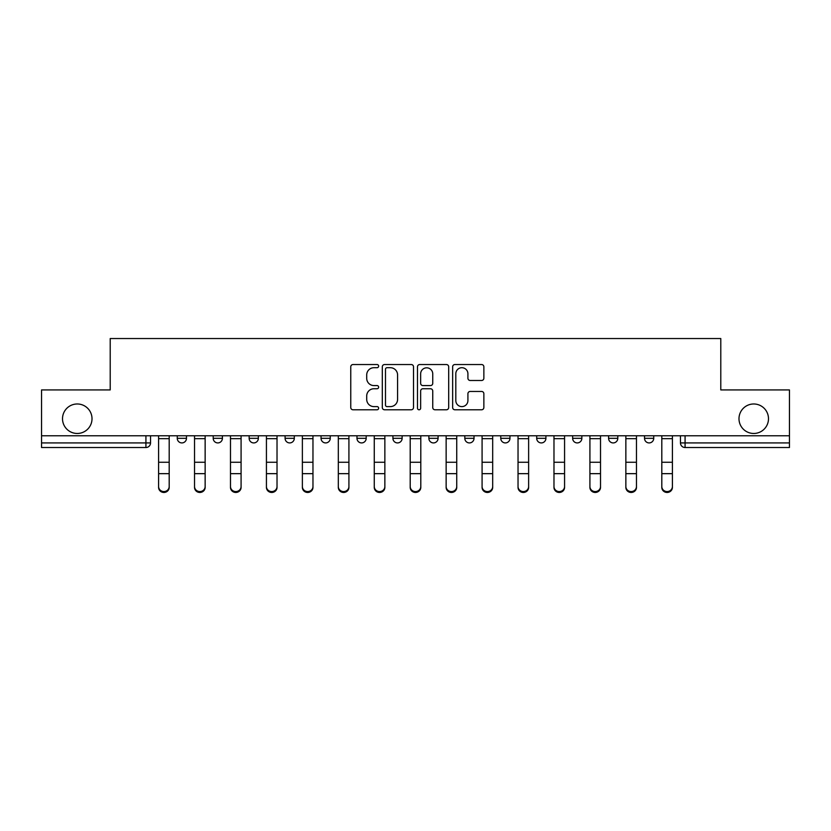 <?xml version="1.0" encoding="UTF-8"?>
<svg xmlns="http://www.w3.org/2000/svg" width="831" height="831" viewBox="0 0 831 831"><rect width="100%" height="100%" fill="white"/><g stroke="black" fill="none" stroke-linecap="round" stroke-linejoin="round"><path stroke-width="1.25" d="M378.635 366.128A1.579 1.579 0 0 0 377.056 364.539L353.019 364.539A2.264 2.264 0 0 0 350.765 366.803L350.765 407.512A2.264 2.264 0 0 0 353.019 409.776L377.056 409.776A1.579 1.579 0 0 0 378.635 408.198A1.579 1.579 0 0 0 377.056 406.608L373.94 406.608A7.24 7.24 0 0 1 366.71 399.368L366.71 395.982A7.24 7.24 0 0 1 373.94 388.742L377.056 388.742A1.579 1.579 0 0 0 378.635 387.163A1.579 1.579 0 0 0 377.056 385.574L373.94 385.574A7.24 7.24 0 0 1 366.71 378.344L366.71 374.947A7.24 7.24 0 0 1 373.94 367.707L377.056 367.707A1.579 1.579 0 0 0 378.635 366.128M738.988 418.731A14.75 14.75 0 0 0 753.738 433.47A14.75 14.75 0 0 0 768.488 418.731A14.75 14.75 0 0 0 753.738 403.98A14.75 14.75 0 0 0 738.988 418.731M62.512 418.731A14.75 14.75 0 0 0 77.262 433.47A14.75 14.75 0 0 0 92.012 418.731A14.75 14.75 0 0 0 77.262 403.98A14.75 14.75 0 0 0 62.512 418.731M572.642 435.776L572.642 438.311L581.856 438.311A4.612 4.612 0 0 1 577.244 442.923A4.612 4.612 0 0 1 572.642 438.311L572.642 435.776M464.809 435.776L464.809 438.311L474.023 438.311A4.612 4.612 0 0 1 469.411 442.923A4.612 4.612 0 0 1 464.809 438.311L464.809 435.776M392.918 435.776L392.918 438.311L402.131 438.311A4.612 4.612 0 0 1 397.53 442.923A4.612 4.612 0 0 1 392.918 438.311L392.918 435.776M356.977 435.776L356.977 438.311L366.191 438.311A4.612 4.612 0 0 1 361.589 442.923A4.612 4.612 0 0 1 356.977 438.311L356.977 435.776M285.085 435.776L285.085 438.311L294.309 438.311A4.612 4.612 0 0 1 289.697 442.923A4.612 4.612 0 0 1 285.085 438.311L285.085 435.776M481.596 380.484A2.264 2.264 0 0 0 483.86 378.23L483.86 366.803A2.264 2.264 0 0 0 481.596 364.539L454.91 364.539A2.264 2.264 0 0 0 452.646 366.803L452.646 407.512A2.264 2.264 0 0 0 454.91 409.776L481.596 409.776A2.264 2.264 0 0 0 483.86 407.512L483.86 393.717A2.264 2.264 0 0 0 481.596 391.453L470.169 391.453A2.264 2.264 0 0 0 467.915 393.717L467.915 400.563A6.046 6.046 0 0 1 461.859 406.608A6.046 6.046 0 0 1 455.814 400.563L455.814 373.763A6.046 6.046 0 0 1 461.859 367.707A6.046 6.046 0 0 1 467.915 373.763L467.915 378.23A2.264 2.264 0 0 0 470.169 380.484L481.596 380.484M41.55 435.776L41.55 389.926L110.211 389.926L110.211 338.539L720.789 338.539L720.789 389.926L789.45 389.926L789.45 435.776L41.55 435.776L41.55 442.923L150.536 442.923L150.536 435.776L150.536 442.923A4.612 4.612 0 0 1 145.924 447.525L41.55 447.525L41.55 442.923M413.516 366.803A2.264 2.264 0 0 0 411.262 364.539L384.576 364.539A2.264 2.264 0 0 0 382.312 366.803L382.312 407.512A2.264 2.264 0 0 0 384.576 409.776L411.262 409.776A2.264 2.264 0 0 0 413.516 407.512L413.516 366.803M419.738 364.539L446.424 364.539A2.264 2.264 0 0 1 448.688 366.803L448.688 407.512A2.264 2.264 0 0 1 446.424 409.776L435.008 409.776A2.264 2.264 0 0 1 432.743 407.512L432.743 391.006A2.264 2.264 0 0 0 430.479 388.742L422.906 388.742A2.264 2.264 0 0 0 420.642 391.006L420.642 408.198A1.579 1.579 0 0 1 419.063 409.776A1.579 1.579 0 0 1 417.484 408.198L417.484 366.803A2.264 2.264 0 0 1 419.738 364.539M680.464 435.776L680.464 442.923L789.45 442.923L789.45 447.525L685.076 447.525A4.612 4.612 0 0 1 680.464 442.923M789.45 435.776L789.45 442.923M653.737 435.776L653.737 438.311A4.612 4.612 0 0 1 649.136 442.923A4.612 4.612 0 0 1 644.524 438.311A4.612 4.612 0 0 0 649.136 442.923M644.524 435.776L644.524 438.311L653.737 438.311M617.797 435.776L617.797 438.311A4.612 4.612 0 0 1 613.185 442.923A4.612 4.612 0 0 1 608.583 438.311A4.612 4.612 0 0 0 613.185 442.923M608.583 435.776L608.583 438.311L617.797 438.311M581.856 435.776L581.856 438.311A4.612 4.612 0 0 1 577.244 442.923M545.915 435.776L545.915 438.311A4.612 4.612 0 0 1 541.303 442.923A4.612 4.612 0 0 1 536.691 438.311L545.915 438.311M536.691 435.776L536.691 438.311M509.964 435.776L509.964 438.311A4.612 4.612 0 0 1 505.362 442.923A4.612 4.612 0 0 1 500.75 438.311L509.964 438.311L509.964 435.776M500.75 435.776L500.75 438.311M474.023 435.776L474.023 438.311M438.082 435.776L438.082 438.311A4.612 4.612 0 0 1 433.47 442.923A4.612 4.612 0 0 1 428.869 438.311L438.082 438.311L438.082 435.776M428.869 435.776L428.869 438.311M402.131 435.776L402.131 438.311L402.131 435.776M366.191 438.311L366.191 435.776L366.191 438.311A4.612 4.612 0 0 1 361.589 442.923M330.25 435.776L330.25 438.311A4.612 4.612 0 0 1 325.638 442.923A4.612 4.612 0 0 1 321.036 438.311A4.612 4.612 0 0 0 325.638 442.923A4.612 4.612 0 0 0 330.25 438.311L330.25 435.776M321.036 435.776L321.036 438.311L330.25 438.311M294.309 435.776L294.309 438.311M258.358 435.776L258.358 438.311A4.612 4.612 0 0 1 253.756 442.923A4.612 4.612 0 0 1 249.144 438.311A4.612 4.612 0 0 0 253.756 442.923A4.612 4.612 0 0 0 258.358 438.311L249.144 438.311L249.144 435.776M213.203 435.776L213.203 438.311L222.417 438.311L222.417 435.776L222.417 438.311A4.612 4.612 0 0 1 217.815 442.923A4.612 4.612 0 0 1 213.203 438.311A4.612 4.612 0 0 0 217.815 442.923M177.263 435.776L177.263 438.311L186.476 438.311L186.476 435.776L186.476 438.311A4.612 4.612 0 0 1 181.864 442.923A4.612 4.612 0 0 1 177.263 438.311A4.612 4.612 0 0 0 181.864 442.923M145.924 435.776L145.924 447.525A4.612 4.612 0 0 0 150.536 442.923M387.059 367.707A1.579 1.579 0 0 0 385.48 369.296L385.48 405.029A1.579 1.579 0 0 0 387.059 406.608L390.341 406.608A7.24 7.24 0 0 0 397.582 399.368L397.582 374.947A7.24 7.24 0 0 0 390.341 367.707L387.059 367.707M432.743 373.877A6.046 6.046 0 0 0 426.698 367.821A6.046 6.046 0 0 0 420.642 373.877L420.642 383.32A2.264 2.264 0 0 0 422.906 385.574L430.479 385.574A2.264 2.264 0 0 0 432.743 383.32L432.743 373.877M158.596 487.392L158.596 486.509A5.298 5.059 0 0 0 163.894 491.568A5.298 5.059 0 0 0 169.192 486.509L169.192 487.392A5.298 5.059 180 0 1 163.894 492.461A5.298 5.059 180 0 1 158.596 487.392L158.596 474.553M158.596 435.776L158.596 486.509M169.192 435.776L169.192 486.509M194.537 487.392L194.537 486.509A5.298 5.059 0 0 0 199.835 491.568A5.298 5.059 0 0 0 205.143 486.509L205.143 487.392A5.298 5.059 180 0 1 199.835 492.461A5.298 5.059 180 0 1 194.537 487.392L194.537 474.553M230.488 487.392L230.488 486.509A5.298 5.059 0 0 0 235.786 491.568A5.298 5.059 0 0 0 241.083 486.509L241.083 487.392A5.298 5.059 180 0 1 235.786 492.461A5.298 5.059 180 0 1 230.488 487.392L230.488 474.553M194.537 435.776L194.537 486.509M205.143 435.776L205.143 486.509M230.488 435.776L230.488 486.509M241.083 435.776L241.083 486.509M266.429 487.392L266.429 486.509A5.298 5.059 0 0 0 271.727 491.568A5.298 5.059 0 0 0 277.024 486.509L277.024 487.392A5.298 5.059 180 0 1 271.727 492.461A5.298 5.059 180 0 1 266.429 487.392L266.429 474.553M302.37 487.392L302.37 486.509A5.298 5.059 0 0 0 307.667 491.568A5.298 5.059 0 0 0 312.965 486.509L312.965 487.392A5.298 5.059 180 0 1 307.667 492.461A5.298 5.059 180 0 1 302.37 487.392L302.37 474.553M338.31 487.392L338.31 486.509A5.298 5.059 0 0 0 343.608 491.568A5.298 5.059 0 0 0 348.916 486.509L348.916 487.392A5.298 5.059 180 0 1 343.608 492.461A5.298 5.059 180 0 1 338.31 487.392L338.31 474.553M266.429 435.776L266.429 486.509M277.024 435.776L277.024 486.509M302.37 435.776L302.37 486.509M312.965 435.776L312.965 486.509M338.31 435.776L338.31 486.509M348.916 435.776L348.916 486.509M374.262 487.392L374.262 486.509A5.298 5.059 0 0 0 379.559 491.568A5.298 5.059 0 0 0 384.857 486.509L384.857 487.392A5.298 5.059 180 0 1 379.559 492.461A5.298 5.059 180 0 1 374.262 487.392L374.262 474.553M374.262 435.776L374.262 486.509M384.857 435.776L384.857 486.509M410.202 487.392L410.202 486.509A5.298 5.059 0 0 0 415.5 491.568A5.298 5.059 0 0 0 420.798 486.509L420.798 487.392A5.298 5.059 180 0 1 415.5 492.461A5.298 5.059 180 0 1 410.202 487.392L410.202 474.553M410.202 435.776L410.202 486.509M420.798 435.776L420.798 486.509M446.143 487.392L446.143 486.509A5.298 5.059 0 0 0 451.441 491.568A5.298 5.059 0 0 0 456.738 486.509L456.738 487.392A5.298 5.059 180 0 1 451.441 492.461A5.298 5.059 180 0 1 446.143 487.392L446.143 474.553M446.143 435.776L446.143 486.509M456.738 435.776L456.738 486.509M482.084 487.392L482.084 486.509A5.298 5.059 0 0 0 487.392 491.568A5.298 5.059 0 0 0 492.69 486.509L492.69 487.392A5.298 5.059 180 0 1 487.392 492.461A5.298 5.059 180 0 1 482.084 487.392L482.084 474.553M482.084 435.776L482.084 486.509M492.69 435.776L492.69 486.509M518.035 487.392L518.035 486.509A5.298 5.059 0 0 0 523.333 491.568A5.298 5.059 0 0 0 528.63 486.509L528.63 487.392A5.298 5.059 180 0 1 523.333 492.461A5.298 5.059 180 0 1 518.035 487.392L518.035 474.553M518.035 435.776L518.035 486.509M528.63 435.776L528.63 486.509M553.976 487.392L553.976 486.509A5.298 5.059 0 0 0 559.273 491.568A5.298 5.059 0 0 0 564.571 486.509L564.571 487.392A5.298 5.059 180 0 1 559.273 492.461A5.298 5.059 180 0 1 553.976 487.392L553.976 474.553M553.976 435.776L553.976 486.509M564.571 435.776L564.571 486.509M589.917 487.392L589.917 486.509A5.298 5.059 0 0 0 595.214 491.568A5.298 5.059 0 0 0 600.512 486.509L600.512 487.392A5.298 5.059 180 0 1 595.214 492.461A5.298 5.059 180 0 1 589.917 487.392L589.917 474.553M589.917 435.776L589.917 486.509M600.512 435.776L600.512 486.509M625.857 487.392L625.857 486.509A5.298 5.059 0 0 0 631.165 491.568A5.298 5.059 0 0 0 636.463 486.509L636.463 487.392A5.298 5.059 180 0 1 631.165 492.461A5.298 5.059 180 0 1 625.857 487.392L625.857 474.553M625.857 435.776L625.857 486.509M636.463 435.776L636.463 486.509M661.808 487.392L661.808 486.509A5.298 5.059 0 0 0 667.106 491.568A5.298 5.059 0 0 0 672.404 486.509L672.404 487.392A5.298 5.059 180 0 1 667.106 492.461A5.298 5.059 180 0 1 661.808 487.392L661.808 474.553M661.808 435.776L661.808 486.509M672.404 435.776L672.404 486.509M685.076 435.776L685.076 447.525M169.192 438.664L158.596 438.664M169.192 462.254L158.596 462.254M169.192 473.66L158.596 473.66M205.143 438.664L194.537 438.664M205.143 462.254L194.537 462.254M205.143 473.66L194.537 473.66M241.083 438.664L230.488 438.664M241.083 462.254L230.488 462.254M241.083 473.66L230.488 473.66M277.024 438.664L266.429 438.664M277.024 462.254L266.429 462.254M277.024 473.66L266.429 473.66M312.965 438.664L302.37 438.664M312.965 462.254L302.37 462.254M312.965 473.66L302.37 473.66M348.916 438.664L338.31 438.664M348.916 462.254L338.31 462.254M348.916 473.66L338.31 473.66M384.857 438.664L374.262 438.664M384.857 462.254L374.262 462.254M384.857 473.66L374.262 473.66M420.798 438.664L410.202 438.664M420.798 462.254L410.202 462.254M420.798 473.66L410.202 473.66M456.738 438.664L446.143 438.664M456.738 462.254L446.143 462.254M456.738 473.66L446.143 473.66M492.69 438.664L482.084 438.664M492.69 462.254L482.084 462.254M492.69 473.66L482.084 473.66M528.63 438.664L518.035 438.664M528.63 462.254L518.035 462.254M528.63 473.66L518.035 473.66M564.571 438.664L553.976 438.664M564.571 462.254L553.976 462.254M564.571 473.66L553.976 473.66M600.512 438.664L589.917 438.664M600.512 462.254L589.917 462.254M600.512 473.66L589.917 473.66M636.463 438.664L625.857 438.664M636.463 462.254L625.857 462.254M636.463 473.66L625.857 473.66M672.404 438.664L661.808 438.664M672.404 462.254L661.808 462.254M672.404 473.66L661.808 473.66"/></g></svg>

